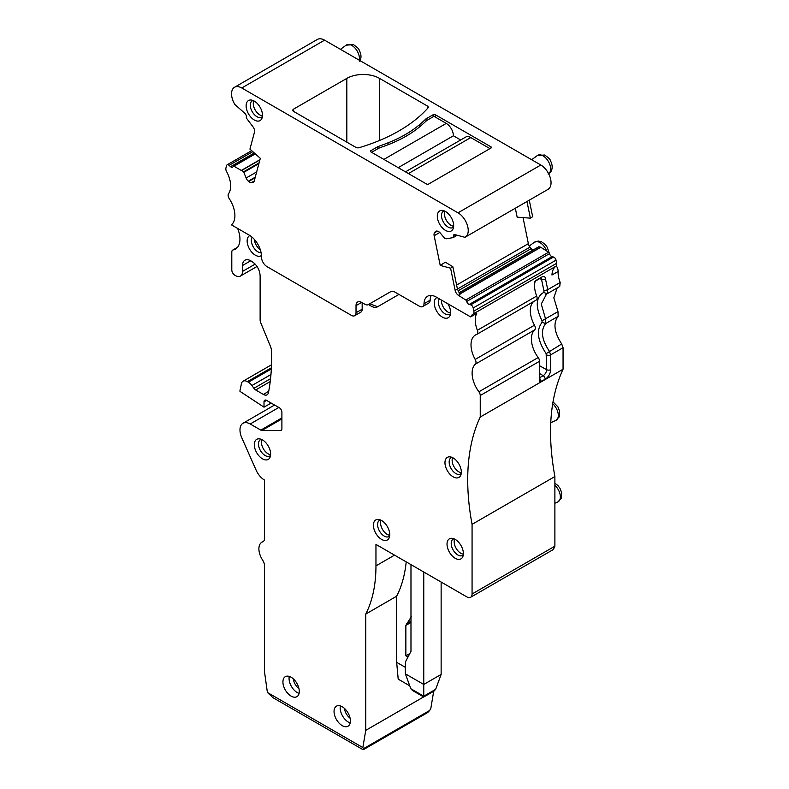 <?xml version="1.0" encoding="UTF-8"?>
<svg xmlns="http://www.w3.org/2000/svg" width="789" height="789" viewBox="0 0 789 789"><rect width="100%" height="100%" fill="white"/><g stroke="black" fill="none" stroke-linecap="round" stroke-linejoin="round"><path stroke-width="1.18" d="M453.645 226.246A9.399 5.424 60 0 1 446.406 220.407A9.399 5.424 60 0 1 444.966 211.215M453.576 226.956A9.399 5.424 60 0 1 452.837 227.548A9.399 5.424 60 0 1 444.158 223.248A9.399 5.424 60 0 1 442.304 212.359A9.399 5.424 60 0 1 443.438 211.265A9.399 5.424 60 0 1 444.325 210.919M452.659 229.609A11.569 6.677 -120 0 0 453.123 228.721A11.569 6.677 -120 0 0 451.269 217.596A11.569 6.677 -120 0 0 442.57 210.426A11.569 6.677 -120 0 0 438.309 212.271A11.569 6.677 -120 0 0 441.564 226.966A11.569 6.677 -120 0 0 452.659 229.609M547.753 189.498A14.458 8.344 -120 0 0 548.049 189.34A14.458 8.344 -120 0 0 550.268 177.752A14.458 8.344 -120 0 0 540.82 165.009L324.585 40.17A14.458 8.344 -120 0 0 317.356 39.45L234.54 87.263A14.458 8.344 60 0 0 234.846 104.464L244.856 113.35A2.89 1.667 60 0 1 246.326 116.999A2.89 1.667 60 0 1 246.306 117.078A1.45 0.838 60 0 0 246.76 118.547L252.973 126.792A5.059 2.919 60 0 1 254.472 132.197L249.935 149.121L260.311 158.323L254.236 180.997A5.059 2.919 60 0 1 253.308 182.318A5.059 2.919 60 0 1 252.569 182.545L253.871 181.786M233.08 166.459A1.45 0.838 60 0 1 233.317 166.154A1.45 0.838 60 0 1 233.988 166.193L243.604 171.815L246.138 178.008A5.059 2.919 60 0 0 248.318 181.194L248.663 181.5A5.059 2.919 60 0 0 251.375 182.653L252.569 182.545M233.071 166.449A2.89 1.667 60 0 1 233.051 166.528A2.89 1.667 60 0 1 232.548 167.209A2.89 1.667 60 0 1 230.566 166.676L254.295 152.977M354.675 315.708L360.81 312.168A6.509 3.758 -120 0 0 362.161 309.189L356.026 312.73A6.509 3.758 60 0 1 354.675 315.708A6.509 3.758 60 0 1 351.421 315.383L267.067 266.682A7.949 4.596 60 0 1 261.445 256.76A17.348 10.02 60 0 0 249.186 235.102L231.443 224.865A21.688 12.525 60 0 0 229.244 198.65A4.34 2.505 60 0 1 228.544 193.7A21.688 12.525 60 0 0 226.64 171.696A4.34 2.505 60 0 1 225.94 167.988L226.581 165.591A2.89 1.667 60 0 1 227.114 164.832A2.89 1.667 60 0 1 229.086 165.365L230.566 166.676M356.026 312.73L356.026 305.649A7.949 4.596 60 0 1 357.673 302A7.949 4.596 60 0 1 361.648 302.394L364.982 304.327A6.509 3.758 60 0 0 368.236 304.643L390.802 291.614A7.949 4.596 60 0 1 394.776 292.009L419.423 306.24A6.509 3.758 60 0 0 422.677 306.556A6.509 3.758 60 0 0 424.018 303.745A17.348 10.02 60 0 1 427.608 296.23A17.348 10.02 60 0 1 436.278 297.088L470.609 316.902A21.688 12.525 60 0 1 473.144 314.012A4.34 2.505 60 0 0 473.844 311.113L473.193 307.966A2.89 1.667 60 0 0 470.688 304.85L469.208 304.455A2.89 1.667 60 0 1 466.723 301.437A2.89 1.667 60 0 1 466.703 301.339A1.45 0.838 60 0 0 465.796 300.027L458.399 295.303A5.059 2.919 60 0 1 455.125 290.362L457.423 289.03L460.036 294.356L458.399 295.303M439.749 232.479L434.147 235.724L440.223 265.42L450.588 268.191L455.125 290.362M434.147 235.724A5.059 2.919 60 0 1 434.502 232.794L435.183 231.818A5.059 2.919 60 0 1 435.755 231.285A5.059 2.919 60 0 1 437.362 231.147L437.708 231.236A5.059 2.919 60 0 1 440.42 233.219L444.661 238.298L446.505 238.761L453.024 237.627A1.45 0.838 60 0 0 453.192 237.568A1.45 0.838 60 0 0 453.468 236.68A2.89 1.667 60 0 1 453.458 236.582A2.89 1.667 60 0 1 454 234.708A2.89 1.667 60 0 1 454.918 234.629L464.938 237.311A14.458 8.344 60 0 0 465.234 237.154A14.458 8.344 60 0 0 467.453 225.565A14.458 8.344 60 0 0 458.005 212.823L241.769 87.974A14.458 8.344 60 0 0 234.54 87.263M247.115 101.889A11.569 6.677 60 0 1 251.375 100.045A11.569 6.677 60 0 1 260.084 107.215A11.569 6.677 60 0 1 261.938 118.34A11.569 6.677 60 0 1 261.475 119.228A11.569 6.677 60 0 1 250.379 116.585A11.569 6.677 60 0 1 247.115 101.889M379.539 78.387L427.421 106.032A2.89 1.667 180 0 1 428.269 107.215A2.89 1.667 180 0 1 427.954 107.975A159.043 91.83 180 0 1 359.222 147.651A2.89 1.667 180 0 1 355.859 147.356L293.656 111.446A2.89 1.667 180 0 1 292.808 110.263A2.89 1.667 180 0 1 293.656 109.079L346.825 78.387A23.137 13.354 180 0 1 379.539 78.387L379.539 140.462M426.06 121.121L426.06 118.823L433.21 114.691A1.45 0.838 180 0 1 435.262 114.691L490.985 146.862A1.45 0.838 180 0 1 491.409 147.444A1.45 0.838 180 0 1 490.985 148.036L428.614 184.044A1.45 0.838 180 0 1 426.573 184.044L370.85 151.873A1.45 0.838 180 0 1 370.426 151.281A1.45 0.838 180 0 1 370.85 150.699L378.01 146.567L378.01 148.628M426.06 118.823A219.776 126.881 180 0 1 419.561 124.652A120.007 69.284 180 0 1 388.099 142.809A219.776 126.881 180 0 1 378.01 146.567M456.239 234.984L453.458 236.582M526.973 201.511L530.376 218.149L517.16 217.162L515.325 208.227M450.588 268.191L452.866 266.761L445.351 262.195L440.223 265.42M523.038 217.606L528.364 243.643A5.059 2.919 -120 0 0 530.03 247.115L457.423 289.03L452.866 266.761M466.723 301.437L549.538 253.624A1.45 0.838 -120 0 0 549.519 253.525A1.45 0.838 -120 0 0 548.602 252.214L540.682 247.184L459.681 293.952M549.538 253.624A2.89 1.667 -120 0 0 552.024 256.642L469.208 304.455M555.781 266.327L557.073 267.067A7.229 4.172 60 0 1 558.099 271.475L551.965 275.016A21.688 12.525 -120 0 1 555.959 266.199A4.34 2.505 -120 0 0 556.649 263.299L556.008 260.153A2.89 1.667 -120 0 0 553.503 257.036L552.024 256.642M470.609 316.902L476.743 313.361A21.688 12.525 -120 0 0 477.375 330.285A4.34 2.505 -120 0 1 476.901 334.309A4.34 2.505 -120 0 1 476.664 334.418A21.688 12.525 60 0 0 475.501 334.96A21.688 12.525 60 0 0 475.175 359.429A4.34 2.505 60 0 1 475.363 364.143A21.688 12.525 60 0 0 478.893 391.788A4.34 2.505 60 0 1 480.245 395.516L480.245 417.036L563.06 369.222L563.06 347.702L550.673 354.853L549.312 351.135C541.599 339.487 540.396 330.285 545.712 323.529L545.524 318.815L541.274 304.051L546.56 293.981M558.099 271.475A21.688 12.525 -120 0 0 560.19 282.472L559.717 286.496L547.28 293.676M541.234 277.777L541.55 279.493L545.603 279.474L547.753 289.652L547.043 293.784L543.739 292.403L543.986 291.023L547.753 289.652L560.19 282.472M545.603 279.474C545.455 276.406 543.907 275.746 540.958 277.511L535.277 280.943A21.688 12.525 -120 0 0 536.678 296.053L477.375 330.285M431.238 295.421A17.348 10.02 -120 0 0 430.153 300.205L424.018 303.745M422.677 306.556L428.812 303.015A6.509 3.758 -120 0 0 430.153 300.205M390.802 291.614L368.236 304.643L369.775 303.765L377.625 306.743L398.958 294.425M369.765 303.765A6.509 3.758 -120 0 0 369.775 303.765L368.236 304.643M362.161 309.189L362.161 302.69M253.131 100.538A9.399 5.424 -120 0 0 252.253 100.884A9.399 5.424 -120 0 0 251.119 101.978A9.399 5.424 -120 0 0 252.973 112.866A9.399 5.424 -120 0 0 261.652 117.166A9.399 5.424 -120 0 0 262.392 116.575M530.376 218.149L532.654 216.728L529.271 200.179M535.968 300.175A4.34 2.505 -120 0 0 536.195 300.067A4.34 2.505 -120 0 0 536.678 296.053M377.625 306.743A13.009 7.515 60 0 1 371.116 306.093L368.424 304.544L371.116 306.093M237.627 228.435A21.688 12.525 60 0 1 235.457 249.068A21.688 12.525 60 0 1 233.159 249.916A4.34 2.505 60 0 0 232.706 250.093A4.34 2.505 60 0 0 231.798 252.076L231.798 269.937A4.34 2.505 60 0 0 234.866 275.243L235.378 275.539A10.119 5.839 60 0 0 240.438 276.042L257.027 266.465M242.539 265.508L250.715 260.784A11.569 6.677 60 0 0 244.935 260.212A11.569 6.677 60 0 0 242.539 265.508L242.539 271.406A10.119 5.839 60 0 1 240.438 276.042M250.715 260.784L251.947 261.494C256.908 264.926 259.63 269.651 260.123 275.657L260.123 320.009A5.484 3.166 60 0 0 260.715 322.731L270.479 346.41A8.975 5.178 60 0 1 271.436 350.513A218.622 126.22 60 0 1 268.457 392.626A7.229 4.172 60 0 1 267.096 394.796A7.229 4.172 60 0 1 263.447 394.451L255.666 389.963A4.34 2.505 60 0 1 253.91 388.306L270.558 378.69M264.009 401.857L266.564 400.388A3.62 2.091 60 0 0 264.759 400.21A3.62 2.091 60 0 0 264.009 401.857L264.009 407.173L239.984 391.364L239.984 390.348A216.886 125.214 60 0 0 241.375 383.868A8.679 5.01 60 0 1 243.061 381.215A8.679 5.01 60 0 1 247.391 381.649L248.387 382.221A8.679 5.01 60 0 1 251.908 385.525L253.91 388.306M266.564 400.388L279.345 407.765A3.62 2.091 60 0 1 281.9 412.193L281.9 428.664A3.62 2.091 60 0 1 281.15 430.321A3.62 2.091 60 0 1 280.489 430.488L261.928 430.459A3.62 2.091 60 0 1 260.794 430.113L250.202 423.999L278.833 407.469M563.06 369.222C549.805 397.893 547.083 433.664 554.884 476.536L472.069 524.34L472.069 593.999A7.229 4.172 60 0 1 470.569 597.303A7.229 4.172 60 0 1 466.95 596.948L375.958 544.41L375.958 565.871A159.043 91.83 60 0 1 365.741 614.069L365.741 730.358L362.851 747.577L267.402 692.466L264.522 671.912L264.522 565.792A7.229 4.172 60 0 0 262.648 560.141A14.458 8.344 60 0 1 261.889 542.221A14.458 8.344 60 0 1 262.648 541.865A7.229 4.172 60 0 0 263.023 541.698A7.229 4.172 60 0 0 264.522 538.384L264.522 480.077A14.458 8.344 60 0 1 256.09 470.086L241.779 437.777A14.458 8.344 60 0 1 239.984 430.054L239.984 429.897A14.458 8.344 60 0 1 242.973 423.279A14.458 8.344 60 0 1 250.202 423.999M472.069 524.34A216.886 125.214 60 0 1 480.245 417.036M283.922 677.998A11.569 6.677 60 0 1 285.322 676.656A11.569 6.677 60 0 1 296.003 681.943A11.569 6.677 60 0 1 298.281 695.346A11.569 6.677 60 0 1 296.881 696.687A11.569 6.677 60 0 1 286.2 691.401A11.569 6.677 60 0 1 283.922 677.998M261.435 255.537A11.569 6.677 60 0 1 250.616 250.734A11.569 6.677 60 0 1 248.14 237.055A11.569 6.677 60 0 1 249.886 235.536M447.827 303.745A11.569 6.677 60 0 1 450.055 315.492A11.569 6.677 60 0 1 449.592 316.379A11.569 6.677 60 0 1 438.497 313.736A11.569 6.677 60 0 1 435.242 299.041A11.569 6.677 60 0 1 437.007 297.502M445.972 458.705A11.569 6.677 60 0 1 450.233 456.87A11.569 6.677 60 0 1 458.932 464.04A11.569 6.677 60 0 1 460.796 475.165A11.569 6.677 60 0 1 460.332 476.053A11.569 6.677 60 0 1 449.227 473.41A11.569 6.677 60 0 1 445.972 458.705M448.014 540.169A11.569 6.677 60 0 1 452.275 538.335A11.569 6.677 60 0 1 460.983 545.505A11.569 6.677 60 0 1 462.837 556.62A11.569 6.677 60 0 1 462.374 557.517A11.569 6.677 60 0 1 451.278 554.864A11.569 6.677 60 0 1 448.014 540.169M388.76 538.621A11.569 6.677 60 0 1 377.665 535.978A11.569 6.677 60 0 1 374.41 521.282A11.569 6.677 60 0 1 378.671 519.448A11.569 6.677 60 0 1 387.369 526.608A11.569 6.677 60 0 1 389.224 537.733A11.569 6.677 60 0 1 388.76 538.621M255.301 440.706A11.569 6.677 60 0 1 259.561 438.871A11.569 6.677 60 0 1 268.26 446.041A11.569 6.677 60 0 1 270.114 457.156A11.569 6.677 60 0 1 269.651 458.054A11.569 6.677 60 0 1 258.555 455.401A11.569 6.677 60 0 1 255.301 440.706M349.399 724.854A11.569 6.677 60 0 1 348.008 726.205A11.569 6.677 60 0 1 337.317 720.919A11.569 6.677 60 0 1 335.049 707.516A11.569 6.677 60 0 1 336.439 706.165A11.569 6.677 60 0 1 347.121 711.461A11.569 6.677 60 0 1 349.399 724.854M563.06 347.702L561.699 343.974C554.144 332.248 552.961 323.036 558.168 316.33L557.991 311.616L553.839 297.808L557.162 287.965M554.884 476.536L554.884 546.185L553.385 549.499L470.569 597.303M533.65 301.536A21.688 12.525 -120 0 0 534.478 325.196L475.175 359.429M539.548 378.385A2.89 1.667 60 0 1 541.076 381.551A7.782 4.497 -60 0 1 539.548 382.192L539.548 361.273A4.34 2.505 -120 0 0 538.187 357.555A21.688 12.525 -120 0 1 534.656 329.91A4.34 2.505 -120 0 0 534.478 325.196M262.461 115.865A9.399 5.424 60 0 1 255.222 110.026A9.399 5.424 60 0 1 253.782 100.834M458.932 292.867L538.759 246.75L540.682 247.184M530.03 247.115L531.214 248.594A5.059 2.919 -120 0 0 532.92 250.123M406.207 561.876A159.043 91.83 -120 0 1 396.66 596.208L365.741 614.069M365.741 730.358L423.634 696.934M396.66 596.208L396.66 662.326L398.198 679.151L409.767 685.828M362.851 747.577L363.473 748.692C364.035 749.747 363.512 749.866 361.914 749.037L273.063 697.732L267.402 692.466M433.703 691.263L430.843 708.325L429.67 710.475L363.473 748.692L363.571 749.55M264.009 407.173L271.169 403.041M289.267 676.41A11.569 6.677 -120 0 0 299.07 693.393M252.105 237.203A9.399 5.424 -120 0 0 253.279 246.908A9.399 5.424 -120 0 0 261.1 252.776M439.414 298.893A9.399 5.424 -120 0 0 439.236 299.13A9.399 5.424 -120 0 0 441.09 310.018A9.399 5.424 -120 0 0 449.769 314.318A9.399 5.424 -120 0 0 450.509 313.726M451.989 457.364A9.399 5.424 -120 0 0 451.111 457.709A9.399 5.424 -120 0 0 449.977 458.803A9.399 5.424 -120 0 0 451.821 469.692A9.399 5.424 -120 0 0 460.51 473.992A9.399 5.424 -120 0 0 461.249 473.4M454.04 538.818A9.399 5.424 -120 0 0 453.152 539.163A9.399 5.424 -120 0 0 452.018 540.258A9.399 5.424 -120 0 0 453.872 551.146A9.399 5.424 -120 0 0 462.551 555.446A9.399 5.424 -120 0 0 463.291 554.854M380.426 519.931A9.399 5.424 -120 0 0 379.539 520.276A9.399 5.424 -120 0 0 378.404 521.371A9.399 5.424 -120 0 0 380.259 532.259A9.399 5.424 -120 0 0 388.938 536.559A9.399 5.424 -120 0 0 389.677 535.968M261.317 439.365A9.399 5.424 -120 0 0 260.429 439.71A9.399 5.424 -120 0 0 259.295 440.804A9.399 5.424 -120 0 0 261.149 451.693A9.399 5.424 -120 0 0 269.828 455.983A9.399 5.424 -120 0 0 270.568 455.391M340.384 705.928A11.569 6.677 -120 0 0 350.188 722.911M409.816 653.548L405.862 655.827L407.972 657.05M405.862 655.827L405.862 625.391L411.493 616.446M396.66 662.326L405.359 667.336M427.786 712.477L429.67 710.475M293.311 678.856A9.399 5.424 -120 0 0 298.982 688.669M260.321 249.768A9.399 5.424 60 0 1 254.324 239.383M450.578 313.016A9.399 5.424 60 0 1 441.416 300.047M461.318 472.69A9.399 5.424 60 0 1 454.079 466.851A9.399 5.424 60 0 1 452.63 457.659M463.36 554.154A9.399 5.424 60 0 1 456.121 548.306A9.399 5.424 60 0 1 454.681 539.114M389.746 535.267A9.399 5.424 60 0 1 382.507 529.419A9.399 5.424 60 0 1 381.067 520.227M270.637 454.691A9.399 5.424 60 0 1 263.398 448.842A9.399 5.424 60 0 1 261.958 439.651M344.428 708.364A9.399 5.424 -120 0 0 350.099 718.187M539.548 365.731L546.619 369.676L546.156 353.64L561.699 343.974M410.98 564.628L410.98 651.349L405.359 662.03L405.359 673.836L410.842 688.738L423.762 696.194L423.762 572.005M441.14 582.045L441.14 674.427L435.656 689.33L433.989 691.095L423.762 697.003L412.509 690.503L410.842 688.738M441.14 674.427L423.762 684.457L405.359 673.836M398.198 167.662L453.409 135.787A10.119 5.839 60 0 0 446.249 123.4L433.98 116.308L426.829 120.441A219.776 126.881 0 0 0 423.328 123.607A120.007 69.284 0 0 1 384.253 146.162A219.776 126.881 0 0 0 378.769 148.184L371.619 152.316M460.668 139.978L453.409 135.787M405.457 171.854L465.727 137.059A10.119 5.839 60 0 1 470.786 137.562L489.959 148.628M324.585 40.17L241.769 87.974M540.82 165.009L458.005 212.823M436.495 231.059L435.183 231.818M437.353 231.138L434.502 232.794M528.364 243.643L456.614 285.066M548.602 252.214L465.796 300.027M540.84 247.263L459.77 294.06M553.503 257.036L470.688 304.85M556.008 260.153L473.193 307.966M556.649 263.299L473.844 311.113M555.959 266.199L473.144 314.012M361.648 302.394L356.026 305.649M229.086 165.365L252.805 151.666M233.988 166.193L255.311 153.885M241.75 170.207L259.936 159.713M241.917 170.316L259.877 159.95M243.604 171.815L259.088 162.879M243.919 172.278L258.891 163.629M246.138 178.008L256.662 171.933M248.318 181.194L255.251 177.18M248.663 181.5L255.094 177.781M251.375 182.653L254.236 181.006M346.825 78.387L346.825 142.138M293.656 109.079L293.656 111.446M427.421 106.032L427.421 108.566M433.21 116.752L433.21 114.691M419.561 124.652L419.561 126.911M388.099 142.809L388.099 144.732M370.85 151.873L370.85 150.699M490.985 146.862L490.985 148.036M435.262 117.048L435.262 114.691M539.824 278.527L541.55 279.493L543.986 291.023M540.465 278.152L536.372 280.519A2.89 1.667 -120 0 0 536.372 280.519L536.372 280.519A2.89 1.667 -120 0 0 536.865 279.868M538.986 246.73L458.971 292.936M531.214 248.594L457.975 290.885M534.656 329.91L475.363 364.143M538.187 357.555L478.893 391.788M539.548 361.273L480.245 395.516M546.619 354.872A2.89 1.667 180 0 0 550.673 354.853L550.673 369.656A7.782 4.497 -60 0 1 545.169 379.193L541.076 381.551M472.069 593.999L554.884 546.185M375.958 565.871L394.539 555.14M263.368 541.451L262.648 541.865M260.794 430.113L281.9 417.923M261.928 430.459L281.9 418.929M280.489 430.488L281.634 429.827M247.391 381.649L271.386 367.792M248.387 382.221L271.327 368.966M251.908 385.525L270.952 374.528M255.666 389.963L270.223 381.56M268.704 391.305L263.447 394.451M242.539 271.406L255.172 264.118M237.341 247.509L233.159 249.916M557.991 311.616L542.023 320.768L542.092 322.346C536.086 329.999 537.437 340.434 546.156 353.64M558.168 316.33L545.712 323.529L542.092 322.346M543.739 292.403C535.731 297.157 535.159 306.605 542.023 320.768M539.548 377.763L543.157 375.672A2.89 1.667 60 0 1 545.169 379.193M539.548 373.513L543.157 375.672A4.892 2.821 -60 0 0 546.619 369.676A2.89 1.667 -0 0 0 550.673 369.656M531.648 159.713L537.378 155.532A10.721 6.194 60 0 1 547.408 159.95A10.721 6.194 60 0 1 549.716 172.643A10.721 6.194 60 0 1 548.651 173.738M340.463 49.332L346.193 45.151A10.721 6.194 60 0 1 355.237 48.316A10.721 6.194 60 0 1 359.311 60.211M410.98 622.442L405.862 625.391M410.98 621.14L406.276 623.852M435.656 689.33L423.762 696.194M554.884 485.314A10.721 6.194 60 0 1 559.421 500.542A10.721 6.194 60 0 1 557.793 501.962L554.884 503.254M552.685 403.721A10.721 6.194 60 0 1 557.379 419.087A10.721 6.194 60 0 1 555.742 420.507L550.742 422.717M529.261 245.99L534.311 242.302A10.721 6.194 60 0 1 546.619 250.941M383.888 159.398L446.249 123.4M408.426 173.57L470.786 137.562M548.049 189.34L465.234 237.154M457.226 235.24L453.192 237.568M227.114 164.832L251.671 150.66M233.317 166.154L255.015 153.628M536.195 300.067L476.901 334.309M536.372 280.519L534.843 281.604M538.759 246.75L458.922 292.847M263.585 541.244L261.889 542.221M242.973 423.279L274.602 405.023M243.061 381.215L271.505 364.794M237.499 247.322L232.706 250.093M427.875 712.428L363.611 749.53M546.747 293.922L545.86 294.336M537.378 155.532L544.607 155.009C548.513 157.721 550.406 159.536 550.298 160.463C552.566 164.615 552.773 168.323 550.929 171.607L548.079 174.063M359.745 61.226C361.589 57.942 361.382 54.234 359.113 50.082C359.222 49.155 357.328 47.34 353.423 44.628L346.193 45.151M557.793 501.962L561.235 498.411L561.689 492.78L560.012 488.371L557.971 485.6L554.884 483.193M555.742 420.507L559.184 416.957L559.638 411.325L557.971 406.907L553 401.818M549.055 252.618L547.231 247.233L545.189 244.462L541.54 241.789L538.197 241.04L534.311 242.302"/></g></svg>
